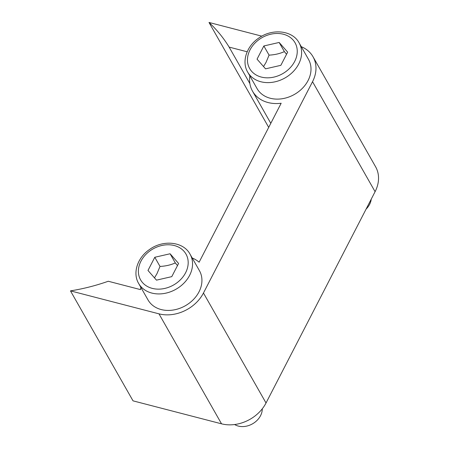 <?xml version="1.0" encoding="UTF-8"?>
<svg xmlns="http://www.w3.org/2000/svg" width="449" height="449" viewBox="0 0 449 449"><rect width="100%" height="100%" fill="white"/><g stroke="black" fill="none" stroke-linecap="round" stroke-linejoin="round"><path stroke-width="0.67" d="M249.857 75.932A34.797 27.681 -29.6 0 0 252.529 91.186A34.797 27.681 -29.6 0 0 281.169 103.242L199.12 262.205A34.797 27.681 -29.6 0 0 192.217 257.984M249.88 83.581L229.125 47.1L247.186 51.787M140.795 287.237A34.797 27.681 -29.6 0 0 140.554 289.633L108.271 281.254A180.958 143.949 -29.6 0 1 70.465 290.868L133.027 400.85L221.537 423.822L158.974 313.84A34.797 27.681 -29.6 0 0 203.464 293.012L312.532 81.701A34.797 27.681 -29.6 0 0 313.026 56.77A34.797 27.681 -29.6 0 0 301.279 46.679M313.026 56.77L375.589 166.753A34.797 27.681 150.4 0 1 375.089 191.684L312.532 81.701M375.089 191.684L266.027 402.989A34.797 27.681 150.4 0 1 221.537 423.822M229.125 47.1A180.958 143.949 -29.6 0 0 209.004 22.45L268.704 127.398M158.974 313.84L70.465 290.868M209.004 22.45L261.846 36.167M371.256 199.109A17.399 13.84 150.4 0 1 369.617 204.351A17.399 13.84 150.4 0 1 366.098 209.105M299.107 42.857L308.491 59.352A29.578 23.528 150.4 0 1 294.415 94.43A29.578 23.528 150.4 0 1 257.069 88.605L247.685 72.109A29.578 23.528 -29.6 0 0 260.869 81.752A29.578 23.528 -29.6 0 0 292.995 71.823A29.578 23.528 -29.6 0 0 299.107 42.857C292.445 30.218 271.987 28.203 258.416 38.311C246.535 46.387 241.461 61.726 247.685 72.109M287.657 52.146L280.849 65.33L265.544 68.837L257.047 59.156L263.855 45.966L279.16 42.459L287.657 52.146M286.557 54.273L284.374 51.624C279.772 53.678 274.67 54.845 269.069 55.132L263.855 45.966M284.374 51.624L279.16 42.459M269.069 55.132L266.038 62.377L263.541 66.553M262.278 408.798A17.399 13.84 150.4 0 1 260.555 415.662A17.399 13.84 150.4 0 1 234.619 424.535M190.039 254.162L199.423 270.663A29.578 23.528 150.4 0 1 185.347 305.741A29.578 23.528 150.4 0 1 148.002 299.91L138.618 283.414A29.578 23.528 -29.6 0 0 151.801 293.062A29.578 23.528 -29.6 0 0 183.933 283.134A29.578 23.528 -29.6 0 0 190.039 254.162C183.377 241.523 162.92 239.513 149.354 249.622C137.473 257.698 132.399 273.031 138.618 283.414M178.59 263.451L171.782 276.64L156.482 280.148L147.985 270.461L154.793 257.271L170.098 253.769L178.59 263.451M177.495 265.578L175.306 262.934C170.71 264.983 165.608 266.15 160.007 266.437L154.793 257.271M175.306 262.934L170.098 253.769M160.007 266.437L156.976 273.688L154.478 277.864M266.027 402.989L203.464 293.012M261.301 77.065A26.098 20.761 150.4 0 1 258.557 39.927A26.098 20.761 150.4 0 1 297.204 49.957A26.098 20.761 150.4 0 1 261.301 77.065M152.233 288.376A26.098 20.761 150.4 0 1 149.489 251.232A26.098 20.761 150.4 0 1 188.137 261.262A26.098 20.761 150.4 0 1 152.233 288.376M252.529 91.186L270.809 123.318"/></g></svg>
